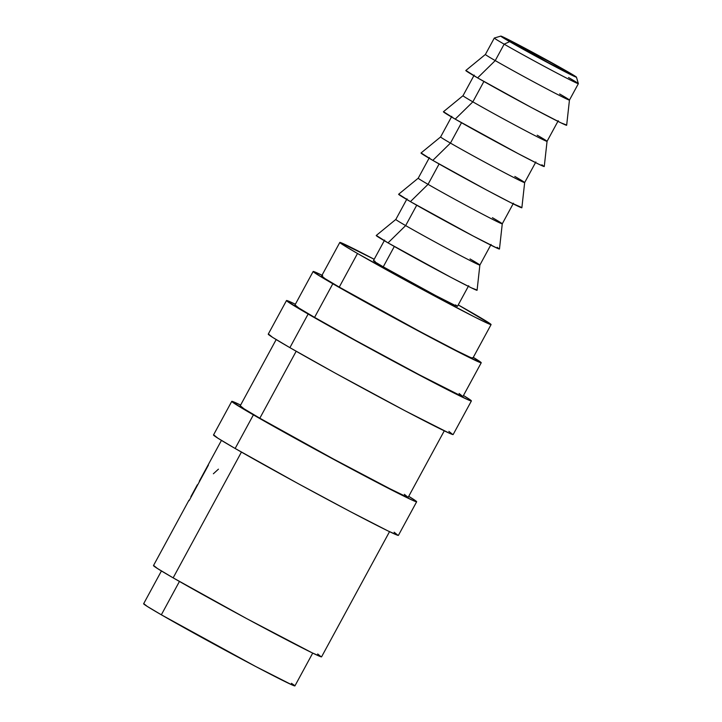 <?xml version="1.0" encoding="UTF-8"?>
<svg xmlns="http://www.w3.org/2000/svg" width="722" height="722" viewBox="0 0 722 722"><rect width="100%" height="100%" fill="white"/><g stroke="black" fill="none" stroke-linecap="round" stroke-linejoin="round"><path stroke-width="1.08" d="M500.824 36.1L494.344 38.022A47.814 1.074 28.5 0 0 504.155 44.168L509.651 41.641A43.031 0.966 -151.5 0 1 500.824 36.1A43.031 0.966 -151.5 0 1 526.302 48.925A43.031 0.966 -151.5 0 1 567.591 71.659L576.219 76.929L574.938 76.658L550.002 63.879L514.957 44.665L500.942 36.109L527.24 49.421L567.591 71.659A43.031 0.966 -151.5 0 1 576.445 77.164A43.031 0.966 -151.5 0 1 551.743 64.799A43.031 0.966 -151.5 0 1 509.651 41.641L504.155 44.168A47.814 1.074 -151.5 0 1 494.317 38.031L485.401 54.457A47.814 1.074 28.5 0 0 495.238 60.594L504.155 44.168L495.238 60.594A47.814 1.074 -151.5 0 1 485.41 54.448L465.807 70.512A57.381 1.291 28.5 0 0 477.603 77.886L495.238 60.594L477.603 77.886L531.401 107.533L560.967 122.848L566.355 124.933M231.753 401.369L213.504 434.978A105.195 2.365 28.5 0 0 235.146 448.479L253.395 414.87A105.195 2.365 -151.5 0 1 231.753 401.369A105.195 2.365 -151.5 0 1 240.625 405.06L232.096 401.351L232.294 401.992L253.395 414.87L235.146 448.479L297.915 483.496L350.441 511.672L387.976 530.923L398.066 535.381L394.131 532.204M286.499 300.542L268.25 334.151A105.195 2.365 28.5 0 0 289.892 347.652L308.141 314.043A105.195 2.365 -151.5 0 1 286.499 300.542A105.195 2.365 -151.5 0 1 295.37 304.233L286.842 300.523L287.04 301.155L308.141 314.043L289.892 347.652L334.846 372.904L405.186 410.845L449.472 433.263L452.811 434.554L448.876 431.377M472.847 101.847L483.893 81.478L472.847 101.847A47.814 1.074 -151.5 0 1 463.01 95.701A47.814 1.074 28.5 0 0 472.847 101.847L455.203 119.13L472.847 101.847A47.814 1.074 28.5 0 0 519.163 127.343A47.814 1.074 28.5 0 0 547.05 141.341A47.814 1.074 -151.5 0 1 519.344 127.442A47.814 1.074 -151.5 0 1 472.847 101.847M474.21 75.079L463.01 95.701L443.416 111.757A57.381 1.291 28.5 0 0 455.203 119.13L518.098 153.596L538.567 164.102L544.072 166.529L541.924 164.796M450.447 143.091L461.502 122.731L450.447 143.091A47.814 1.074 -151.5 0 1 440.619 136.945A47.814 1.074 28.5 0 0 450.447 143.091L432.812 160.383L450.447 143.091A47.814 1.074 28.5 0 0 496.772 168.596A47.814 1.074 28.5 0 0 524.659 182.585A47.814 1.074 -151.5 0 1 496.953 168.686A47.814 1.074 -151.5 0 1 450.447 143.091M451.81 116.332L440.61 136.954L421.016 153.001A57.381 1.291 28.5 0 0 432.812 160.383L486.61 190.03L510.77 202.656L521.564 207.431M492.422 217.692A47.814 1.074 -151.5 0 1 502.268 223.82A47.814 1.074 -151.5 0 1 474.553 209.94A47.814 1.074 -151.5 0 1 428.047 184.336L439.102 163.975L428.047 184.336A47.814 1.074 -151.5 0 1 418.218 178.19A47.814 1.074 28.5 0 0 428.047 184.336L410.412 201.628L428.047 184.336A47.814 1.074 28.5 0 0 474.372 209.84A47.814 1.074 28.5 0 0 502.259 223.838L513.459 203.207M429.409 157.576L418.218 178.199L398.625 194.254A57.381 1.291 28.5 0 0 410.412 201.628L473.307 236.094L497.458 248.323L499.281 249.027L497.133 247.294M405.656 225.589L416.711 205.228L405.656 225.589A47.814 1.074 -151.5 0 1 395.827 219.443A47.814 1.074 28.5 0 0 405.656 225.589L388.021 242.872L405.656 225.589A47.814 1.074 28.5 0 0 451.981 251.085A47.814 1.074 28.5 0 0 479.868 265.082A47.814 1.074 -151.5 0 1 452.162 251.184A47.814 1.074 -151.5 0 1 405.656 225.589M407.018 198.821L395.818 219.452L376.225 235.498A57.381 1.291 28.5 0 0 388.021 242.872L450.907 277.347L471.385 287.843L476.773 289.928M384.618 240.074L373.427 260.696A47.814 1.074 28.5 0 0 383.256 266.833L394.311 246.473L383.256 266.833L435.673 295.56L455.799 305.749L457.225 306.047L455.528 304.892M339.809 242.448L321.561 276.057A86.071 1.931 28.5 0 0 339.259 287.103L357.507 253.494A86.071 1.931 -151.5 0 1 339.809 242.448A86.071 1.931 -151.5 0 1 374.195 259.279L340.089 242.43L343.302 245.038L357.507 253.494L339.259 287.103L419.96 331.578L456.205 350.522L469.823 357.146L472.558 358.202L472.396 357.688M458.235 304.919A86.071 1.931 -151.5 0 1 473.388 313.538A86.071 1.931 -151.5 0 1 491.086 324.584A86.071 1.931 -151.5 0 1 440.889 299.395A86.071 1.931 -151.5 0 1 357.507 253.494L423.697 290.181L474.453 316.913L488.072 323.537L490.807 324.593L490.644 324.079L458.235 304.919M161.43 570.967L143.633 603.745A86.071 1.931 28.5 0 0 161.34 614.801L179.435 581.463L161.34 614.801L255.678 666.496L291.905 684.844L294.63 685.9L294.468 685.377L291.417 683.301M561.156 68.319A33.474 0.749 -151.5 0 1 568.043 72.624A33.474 0.749 -151.5 0 1 548.521 62.823A33.474 0.749 -151.5 0 1 516.095 44.972A33.474 0.749 -151.5 0 1 509.209 40.676A33.474 0.749 -151.5 0 1 528.73 50.477A33.474 0.749 -151.5 0 1 561.156 68.319L560.687 69.186L561.156 68.319L552.204 63.256L509.317 40.676L547.475 62.273L566.869 72.218L561.156 68.319M313.149 271.49L294.901 305.099A95.638 2.148 28.5 0 0 314.575 317.373L332.824 283.764A95.638 2.148 -151.5 0 1 313.149 271.49A95.638 2.148 -151.5 0 1 322.003 275.226M276.183 339.575L240.155 405.926A95.638 2.148 28.5 0 0 259.83 418.209L296.173 351.262L259.83 418.209A95.638 2.148 28.5 0 0 352.48 469.21A95.638 2.148 28.5 0 0 408.246 497.196L444.274 430.844M221.437 440.402L199.308 481.204A95.638 2.148 28.5 0 0 199.353 481.303L208.27 464.887A95.638 2.148 28.5 0 0 208.441 465.076L189.128 500.644A95.638 2.148 -151.5 0 1 188.911 500.319L153.479 565.579A95.638 2.148 28.5 0 0 173.145 577.853L241.428 452.089L173.145 577.853A95.638 2.148 28.5 0 0 265.795 628.853A95.638 2.148 28.5 0 0 321.57 656.839L389.528 531.672M189.101 500.193L188.911 500.319A95.638 2.148 28.5 0 0 189.128 500.644L208.441 465.076A95.638 2.148 28.5 0 1 208.27 464.887L199.353 481.303A95.638 2.148 28.5 0 1 199.308 481.204L199.434 481.529M295.217 305.09L298.791 307.978L314.575 317.373A95.638 2.148 28.5 0 0 407.226 368.382A95.638 2.148 28.5 0 0 462.992 396.369L481.24 362.76A95.638 2.148 -151.5 0 1 425.475 334.773A95.638 2.148 -151.5 0 1 332.824 283.764L314.575 317.373L355.45 340.333L419.392 374.826L459.652 395.205L462.685 396.378L459.102 393.49M322.635 275.533L313.465 271.481L313.646 272.059L323.519 278.322L389.889 315.595L462.757 354.231L480.933 362.769L473.289 357.372A95.638 2.148 -151.5 0 1 481.24 362.76M143.913 603.736L147.135 606.336L161.34 614.801A86.071 1.931 28.5 0 0 244.722 660.702A86.071 1.931 28.5 0 0 294.919 685.891L312.716 653.103M153.786 565.561L157.369 568.449L173.145 577.853L246.689 618.619L312.084 652.796L321.254 656.858L317.68 653.961M321.841 276.039L325.053 278.647L339.259 287.103A86.071 1.931 28.5 0 0 422.641 333.004A86.071 1.931 28.5 0 0 472.838 358.193L491.086 324.584M375.097 261.274L373.581 260.687L375.368 262.14L383.256 266.833A47.814 1.074 28.5 0 0 429.581 292.338A47.814 1.074 28.5 0 0 457.468 306.327L468.668 285.704M376.406 235.498L388.021 242.872A57.381 1.291 28.5 0 0 443.822 273.593A57.381 1.291 28.5 0 0 477.08 290.262L479.868 265.073L491.059 244.46M470.031 258.945A47.814 1.074 -151.5 0 1 479.868 265.073M398.797 194.254L410.412 201.628A57.381 1.291 28.5 0 0 466.222 232.349A57.381 1.291 28.5 0 0 499.471 249.009L502.268 223.82M421.197 153.01L432.812 160.383A57.381 1.291 28.5 0 0 488.613 191.095A57.381 1.291 28.5 0 0 521.871 207.765L524.659 182.576L535.859 161.963M514.822 176.448A47.814 1.074 -151.5 0 1 524.659 182.576M443.588 111.757L455.203 119.13A57.381 1.291 28.5 0 0 511.014 149.851A57.381 1.291 28.5 0 0 544.262 166.511L547.059 141.331L558.25 120.709M537.222 135.204A47.814 1.074 -151.5 0 1 547.059 141.331M465.988 70.512L477.603 77.886A57.381 1.291 28.5 0 0 533.414 108.598A57.381 1.291 28.5 0 0 566.662 125.267L569.45 100.078A47.814 1.074 -151.5 0 1 541.744 86.189A47.814 1.074 -151.5 0 1 495.238 60.594A47.814 1.074 28.5 0 0 541.563 86.099A47.814 1.074 28.5 0 0 569.45 100.087L578.367 83.671A47.814 1.074 -151.5 0 1 550.48 69.673A47.814 1.074 -151.5 0 1 504.155 44.168A47.814 1.074 28.5 0 0 550.922 69.908A47.814 1.074 28.5 0 0 578.367 83.644L576.445 77.164M559.613 93.95A47.814 1.074 -151.5 0 1 569.45 100.078M568.53 77.525A47.814 1.074 -151.5 0 1 578.367 83.671M213.378 473.767L218.441 469.156M197.377 484.949L191.15 496.926L197.53 484.859M190.96 496.637A95.638 2.148 28.5 0 0 190.933 496.808A95.638 2.148 28.5 0 1 190.888 496.673L197.359 484.76M268.593 334.133L272.528 337.309L289.892 347.652A105.195 2.365 28.5 0 0 391.802 403.751A105.195 2.365 28.5 0 0 453.154 434.536L471.403 400.927A105.195 2.365 -151.5 0 1 410.051 370.142A105.195 2.365 -151.5 0 1 308.141 314.043L353.094 339.295L423.435 377.236L467.721 399.654L471.06 400.945L470.852 400.304L463.461 395.503A105.195 2.365 -151.5 0 1 471.403 400.927M213.847 434.96L217.782 438.137L235.146 448.479A105.195 2.365 28.5 0 0 337.057 504.579A105.195 2.365 28.5 0 0 398.409 535.372L416.657 501.763A105.195 2.365 -151.5 0 1 355.305 470.97A105.195 2.365 -151.5 0 1 253.395 414.87L316.164 449.887L368.689 478.063L412.975 500.481L416.314 501.772L416.107 501.14L408.715 496.33A105.195 2.365 -151.5 0 1 416.657 501.763M240.471 405.917L244.045 408.805L259.83 418.209L333.374 458.966L389.763 488.668L404.907 496.032L407.939 497.205L404.356 494.317"/></g></svg>
